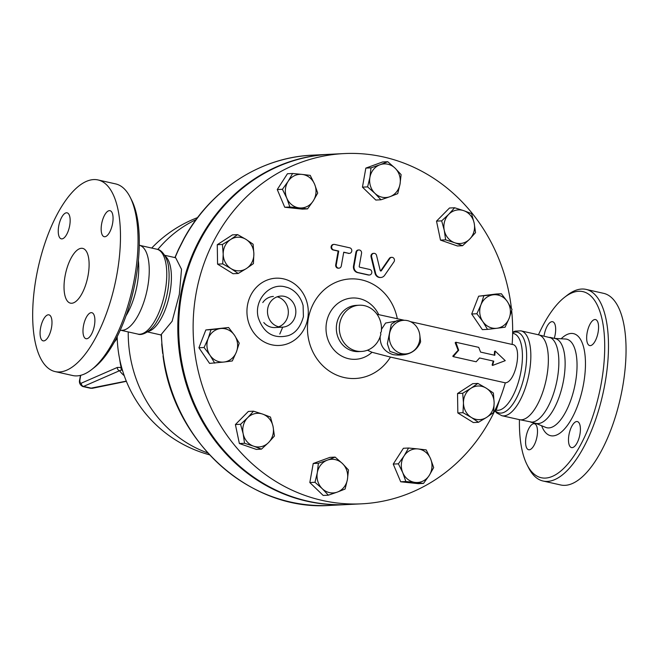 <?xml version="1.0" encoding="UTF-8"?>
<svg xmlns="http://www.w3.org/2000/svg" width="659" height="659" viewBox="0 0 659 659"><rect width="100%" height="100%" fill="white"/><g stroke="black" fill="none" stroke-linecap="round" stroke-linejoin="round"><path stroke-width="0.99" d="M91.519 369.674L94.097 367.664A95.39 38.148 -77.4 0 0 135.935 278.304A95.39 38.148 -77.4 0 0 131.66 200.163L130.185 197.247A98.191 39.268 102.6 0 1 134.584 277.686A98.191 39.268 102.6 0 1 91.519 369.674A98.191 39.268 102.6 0 1 72.647 375.523L55.084 371.585A98.191 39.268 102.6 0 1 38.255 267.183A98.191 39.268 102.6 0 1 98.059 179.956A98.191 39.268 102.6 0 1 117.022 273.749A98.191 39.268 102.6 0 1 55.084 371.585M98.059 179.956L115.622 183.902A98.191 39.268 102.6 0 1 130.185 197.247M58.717 226.119A13.328 5.33 102.6 0 1 67.119 212.841A13.328 5.33 102.6 0 1 69.401 227.009A13.328 5.33 102.6 0 1 61.287 238.846A13.328 5.33 102.6 0 1 58.717 226.119M43.708 340.901A13.328 5.33 102.6 0 1 43.115 340.851A13.328 5.33 102.6 0 1 40.833 326.683A13.328 5.33 102.6 0 1 48.947 314.845A13.328 5.33 102.6 0 1 51.386 328.297A13.328 5.33 102.6 0 1 43.708 340.901M94.426 325.431A13.328 5.33 102.6 0 1 86.024 338.71A13.328 5.33 102.6 0 1 83.734 324.541A13.328 5.33 102.6 0 1 91.856 312.704A13.328 5.33 102.6 0 1 94.426 325.431M109.435 210.641A13.328 5.33 102.6 0 1 110.02 210.691A13.328 5.33 102.6 0 1 112.31 224.859A13.328 5.33 102.6 0 1 104.188 236.696A13.328 5.33 102.6 0 1 101.758 223.244A13.328 5.33 102.6 0 1 109.435 210.641M138.382 260.618A43.486 17.389 102.6 0 1 137.22 284.457A43.486 17.389 102.6 0 1 125.993 315.867M139.288 245.033L141.24 246.013A43.486 17.389 102.6 0 1 147.723 286.813A43.486 17.389 102.6 0 1 122.343 330.299L120.16 330.348M88.125 275.19A28.057 11.219 102.6 0 1 70.431 303.148A28.057 11.219 102.6 0 1 65.62 273.32A28.057 11.219 102.6 0 1 82.713 248.394A28.057 11.219 102.6 0 1 88.125 275.19M538.56 334.574A95.39 38.148 102.6 0 1 564.623 297.258A95.39 38.148 102.6 0 1 601.37 382.69A95.39 38.148 102.6 0 1 566.501 465.493A95.39 38.148 102.6 0 1 527.06 464.76A95.39 38.148 102.6 0 1 519.432 419.89M544.169 335.283A13.328 5.33 102.6 0 1 544.219 334.994A13.328 5.33 102.6 0 1 552.629 321.716A13.328 5.33 102.6 0 1 555.199 334.442A13.328 5.33 102.6 0 1 554.26 338.331M533.864 423.679A13.328 5.33 102.6 0 1 534.457 423.729A13.328 5.33 102.6 0 1 536.896 437.172A13.328 5.33 102.6 0 1 529.218 449.784A13.328 5.33 102.6 0 1 528.625 449.735A13.328 5.33 102.6 0 1 526.187 436.283A13.328 5.33 102.6 0 1 533.864 423.679M568.956 434.858A13.328 5.33 102.6 0 1 577.358 421.579A13.328 5.33 102.6 0 1 579.936 434.306A13.328 5.33 102.6 0 1 571.526 447.585A13.328 5.33 102.6 0 1 568.956 434.858M590.291 345.629A13.328 5.33 102.6 0 1 589.698 345.58A13.328 5.33 102.6 0 1 587.26 332.128A13.328 5.33 102.6 0 1 594.937 319.524A13.328 5.33 102.6 0 1 595.53 319.574A13.328 5.33 102.6 0 1 597.968 333.017A13.328 5.33 102.6 0 1 590.291 345.629M549.837 337.342L555.199 338.545A43.486 17.389 102.6 0 1 563.602 380.078A43.486 17.389 102.6 0 1 536.171 423.407L530.808 422.205M527.06 464.76L528.534 467.676A98.191 39.268 -77.4 0 0 543.098 481.029A98.191 39.268 -77.4 0 0 605.036 383.192A98.191 39.268 -77.4 0 0 586.073 289.4A98.191 39.268 -77.4 0 0 567.201 295.257L564.623 297.258M586.073 289.4L603.636 293.346A98.191 39.268 102.6 0 1 622.598 387.13A98.191 39.268 102.6 0 1 560.661 484.966L543.098 481.029M397.303 318.701A49.853 45.413 -92.9 0 0 332.49 283.963A49.853 45.413 -92.9 0 0 318.742 361.223A49.853 45.413 -92.9 0 0 390.466 357.087L505.305 382.838A175.343 159.733 -92.9 0 1 361.651 503.83L347.202 504.555A175.343 159.733 -92.9 0 1 178.91 337.408A175.343 159.733 -92.9 0 1 329.681 154.305L344.13 153.58A175.343 159.733 -92.9 0 1 511.384 308.214M346.774 504.572A175.343 159.733 -92.9 0 1 346.337 504.596A175.343 159.733 -92.9 0 1 178.045 337.449A175.343 159.733 -92.9 0 1 328.816 154.346A175.343 159.733 -92.9 0 1 329.245 154.33M164.676 255.28L175.665 257.743L181.522 269.3L179.314 294.375L172.139 321.23L161.175 334.533L161.941 343.899A175.343 159.733 -92.9 0 1 161.422 334.385M161.686 343.899L163.275 355.918L161.941 343.899M184.174 238.566A2.809 0.651 28.9 0 0 183.91 238.682A2.809 0.651 28.9 0 1 183.91 238.682L178.564 249.201A2.809 0.585 25.1 0 1 178.828 249.094L184.174 238.566A175.343 159.733 -92.9 0 1 312.341 155.17L328.816 154.346M537.522 334.583L550.842 337.869A43.486 17.389 102.6 0 1 557.325 378.67A43.486 17.389 102.6 0 1 531.945 422.155L518.485 419.445M546.83 376.322A43.486 17.389 102.6 0 1 519.399 419.643L501.878 415.714A43.486 17.389 102.6 0 0 529.309 372.393A43.486 17.389 102.6 0 0 526.928 335.966A43.486 17.389 102.6 0 0 520.907 330.851L538.428 334.78A43.486 17.389 102.6 0 1 546.83 376.322M261.466 449.133L253.616 446.176A16.829 15.338 87.1 0 0 268.567 442.551L261.466 449.133L256.31 449.397L239.374 443.532L244.53 443.268L243.163 433.754A16.829 15.338 87.1 0 0 253.616 446.176L244.53 443.268M273.057 426.505L274.424 436.027L268.567 442.551A16.829 15.338 87.1 0 0 273.057 426.505A16.829 15.338 87.1 0 0 262.603 414.083L270.454 417.048L273.057 426.505M247.66 417.707L253.517 411.183L262.603 414.083A16.829 15.338 87.1 0 0 247.66 417.707A16.829 15.338 87.1 0 0 243.163 433.754L240.56 424.289L247.66 417.707M214.727 363.134L210.015 355.283A16.829 15.338 87.1 0 0 224.134 362.013L209.562 363.389L198.919 347.754L204.076 347.499L208.162 338.561A16.829 15.338 87.1 0 0 210.015 355.283L204.076 347.499M236.392 352.021L232.306 360.959L224.134 362.013A16.829 15.338 87.1 0 0 236.392 352.021A16.829 15.338 87.1 0 0 234.53 335.299L239.233 343.15L236.392 352.021M220.419 328.569L228.591 327.515L234.53 335.299A16.829 15.338 87.1 0 0 220.419 328.569A16.829 15.338 87.1 0 0 208.162 338.561L211.004 329.689L220.419 328.569M222.726 263.88L223.195 254.135A16.829 15.338 87.1 0 0 231.087 268.65L222.726 263.88L217.569 264.144L217.272 244.711L222.429 244.448L230.642 239.497A16.829 15.338 87.1 0 0 223.195 254.135L222.429 244.448M246.425 268.526L238.212 273.477L231.087 268.65A16.829 15.338 87.1 0 0 246.425 268.526A16.829 15.338 87.1 0 0 253.872 253.888L253.402 263.633L246.425 268.526M245.98 239.374L253.105 244.201L253.872 253.888A16.829 15.338 87.1 0 0 245.98 239.374A16.829 15.338 87.1 0 0 230.642 239.497L237.619 234.612L245.98 239.374M282.423 189.29L288.123 181.357A16.829 15.338 87.1 0 0 286.772 198.112L282.423 189.29L277.258 189.553L287.431 173.745L292.588 173.49L302.028 174.396A16.829 15.338 87.1 0 0 288.123 181.357L292.588 173.49M299.334 207.898L289.894 206.984L286.772 198.112A16.829 15.338 87.1 0 0 299.334 207.898A16.829 15.338 87.1 0 0 313.239 200.937L307.539 208.87L299.334 207.898M314.59 184.19L317.704 193.071L313.239 200.937A16.829 15.338 87.1 0 0 314.59 184.19A16.829 15.338 87.1 0 0 302.028 174.396L310.232 175.376L314.59 184.19M371.001 167.856L379.996 164.75A16.829 15.338 87.1 0 0 369.921 177.345L371.001 167.856L365.836 168.111L382.591 161.966L387.747 161.71L395.046 168.127A16.829 15.338 87.1 0 0 379.996 164.75L387.747 161.71M374.905 193.309L367.607 186.892L369.921 177.345A16.829 15.338 87.1 0 0 374.905 193.309A16.829 15.338 87.1 0 0 389.963 196.687L380.968 199.784L374.905 193.309M400.029 184.092L397.715 193.647L389.963 196.687A16.829 15.338 87.1 0 0 400.029 184.092A16.829 15.338 87.1 0 0 395.046 168.127L401.109 174.61L400.029 184.092M454.628 207.758L463.714 210.658A16.829 15.338 87.1 0 0 448.771 214.282L454.628 207.758L449.471 208.013L436.513 221.127L441.67 220.864L448.771 214.282A16.829 15.338 87.1 0 0 444.273 230.329L441.67 220.864M454.726 242.751L445.641 239.843L444.273 230.329A16.829 15.338 87.1 0 0 454.726 242.751A16.829 15.338 87.1 0 0 469.678 239.126L462.577 245.708L454.726 242.751M471.564 213.623L474.167 223.08A16.829 15.338 87.1 0 0 463.714 210.658L471.564 213.623M474.167 223.08L475.534 232.602L469.678 239.126A16.829 15.338 87.1 0 0 474.167 223.08M501.375 293.757L507.315 301.542A16.829 15.338 87.1 0 0 493.204 294.812L501.375 293.757L496.211 294.013L478.632 296.196L493.204 294.812A16.829 15.338 87.1 0 0 480.946 304.812L483.788 295.932M482.8 321.534L476.861 313.742L480.946 304.812A16.829 15.338 87.1 0 0 482.8 321.534A16.829 15.338 87.1 0 0 496.919 328.264L487.512 329.385L482.8 321.534M512.018 309.392L509.176 318.272A16.829 15.338 87.1 0 0 507.315 301.542L512.018 309.392M509.176 318.272L505.091 327.202L496.919 328.264A16.829 15.338 87.1 0 0 509.176 318.272M493.369 393.011L494.135 402.698A16.829 15.338 87.1 0 0 486.243 388.184L493.369 393.011M470.905 388.308L477.882 383.423L486.243 388.184A16.829 15.338 87.1 0 0 470.905 388.308A16.829 15.338 87.1 0 0 463.466 402.946L462.692 393.258L470.905 388.308M493.665 412.443L486.688 417.336A16.829 15.338 87.1 0 0 494.135 402.698L493.665 412.443M471.358 417.46L462.989 412.691L463.466 402.946A16.829 15.338 87.1 0 0 471.358 417.46A16.829 15.338 87.1 0 0 486.688 417.336L478.475 422.287L471.358 417.46M433.68 467.602L429.215 475.477A16.829 15.338 87.1 0 0 430.558 458.722L433.68 467.602M418.004 448.936L426.2 449.908L430.558 458.722A16.829 15.338 87.1 0 0 418.004 448.936A16.829 15.338 87.1 0 0 404.099 455.896L408.564 448.021L418.004 448.936M423.506 483.409L415.31 482.429A16.829 15.338 87.1 0 0 429.215 475.477L423.506 483.409L418.35 483.665L400.705 481.778L393.234 464.084L398.39 463.829L404.099 455.896A16.829 15.338 87.1 0 0 402.748 472.643L398.39 463.829M415.31 482.429L405.862 481.523L402.748 472.643A16.829 15.338 87.1 0 0 415.31 482.429M239.374 443.532L235.403 424.553L248.361 411.438L253.517 411.183M235.403 424.553L240.56 424.289M198.919 347.754L205.847 329.945L228.591 327.515M205.847 329.945L211.004 329.689M217.272 244.711L232.462 234.868L237.619 234.612M217.569 264.144L233.055 273.732L238.212 273.477M289.894 206.984L284.737 207.247L302.374 209.134L307.539 208.87M367.607 186.892L362.45 187.148L375.803 200.048L380.968 199.784M445.641 239.843L440.484 240.107L457.42 245.972L462.577 245.708M440.484 240.107L436.513 221.127M476.861 313.742L471.704 314.005L482.347 329.64L487.512 329.385M471.704 314.005L478.632 296.196M478.475 422.287L473.319 422.543L457.832 412.954L462.989 412.691M457.832 412.954L457.535 393.522L462.692 393.258M457.535 393.522L472.725 383.678L477.882 383.423M400.705 481.778L405.862 481.523M393.234 464.084L403.399 448.277L408.564 448.021M284.737 207.247L277.258 189.553M362.45 187.148L365.836 168.111M345.102 489.036L337.342 492.084A16.829 15.338 87.1 0 0 347.417 479.488L345.102 489.036M342.433 463.524L348.487 469.999L347.417 479.488A16.829 15.338 87.1 0 0 342.433 463.524A16.829 15.338 87.1 0 0 327.375 460.147L335.126 457.107L342.433 463.524M328.347 495.181L322.284 488.706A16.829 15.338 87.1 0 0 337.342 492.084L328.347 495.181L323.19 495.444L309.829 482.545L313.223 463.508L318.379 463.252L327.375 460.147A16.829 15.338 87.1 0 0 317.3 472.734L318.379 463.252M322.284 488.706L314.986 482.289L317.3 472.734A16.829 15.338 87.1 0 0 322.284 488.706M309.829 482.545L314.986 482.289M313.223 463.508L329.97 457.362L335.126 457.107M295.586 314.747A15.569 14.185 -92.9 0 1 282.439 327.177A15.569 14.185 -92.9 0 1 267.496 312.333A15.569 14.185 -92.9 0 1 280.882 296.072A15.569 14.185 -92.9 0 1 295.586 314.747M278.658 326.806A15.569 14.185 87.1 0 0 288.074 315.117A15.569 14.185 87.1 0 0 277.159 296.814M273.37 296.443A15.569 14.185 87.1 0 0 262.793 302.555M263.789 322.531A15.569 14.185 87.1 0 0 274.927 327.548L282.439 327.177M361.544 253.328A2.809 2.554 87.1 0 0 358.9 249.967A2.809 2.554 87.1 0 0 356.527 252.208L354.081 265.948A5.61 5.115 87.1 0 0 358.117 272.571L368.785 274.96A2.809 2.554 87.1 0 0 371.824 272.431A2.809 2.554 87.1 0 0 369.765 269.465L359.723 267.208A0.7 0.643 -92.9 0 1 359.221 266.384L361.544 253.328M369.411 275.009L368.834 275.042A2.809 2.554 -92.9 0 1 368.208 274.984L357.54 272.595A5.61 5.115 -92.9 0 1 353.504 265.972L355.951 252.232A2.809 2.554 -92.9 0 1 358.315 250L358.9 249.967M348.759 253.32A2.809 2.554 87.1 0 0 351.799 250.791A2.809 2.554 87.1 0 0 349.74 247.825L334.69 244.448A2.809 2.554 87.1 0 0 331.65 246.977A2.809 2.554 87.1 0 0 333.709 249.95L338.726 251.071L336.279 264.811A2.809 2.554 87.1 0 0 338.924 268.172A2.809 2.554 87.1 0 0 341.296 265.939L343.743 252.199L348.759 253.32L343.718 252.348M338.924 268.172L338.347 268.205A2.809 2.554 -92.9 0 1 335.703 264.844L338.149 251.104L333.133 249.975A2.809 2.554 -92.9 0 1 333.479 244.423L334.055 244.398M338.149 251.104L338.726 251.071M349.394 253.377L348.817 253.402A2.809 2.554 -92.9 0 1 348.183 253.353M393.95 261.854A2.809 2.554 87.1 0 0 391.767 257.339A2.809 2.554 87.1 0 0 389.864 258.427L381.339 270.742A0.7 0.643 -92.9 0 1 380.21 270.487L376.561 255.445A2.809 2.554 87.1 0 0 373.95 253.344A2.809 2.554 87.1 0 0 371.618 256.845L375.614 273.279A5.61 5.115 87.1 0 0 380.828 277.488A5.61 5.115 87.1 0 0 384.634 275.305L393.95 261.854M380.572 270.956A0.7 0.643 87.1 0 0 380.762 270.775L389.288 258.46A2.809 2.554 -92.9 0 1 391.191 257.364L391.767 257.339M380.828 277.488L380.251 277.513A5.61 5.115 -92.9 0 1 375.037 273.304L371.042 256.87A2.809 2.554 -92.9 0 1 373.373 253.369L373.95 253.344M458.689 350.209L453.235 356.634L476.16 361.775L479.546 357.969L493.772 361.157L492.553 365.448L505.247 360.654L495.123 351.041L494.818 355.292L480.592 352.095L478.722 347.359L455.806 342.227L458.689 350.209L458.112 350.242L455.18 342.729L455.806 342.227M453.235 356.634L452.782 356.181L458.112 350.242M492.553 365.448L492.1 364.995A19.638 7.85 -77.4 0 0 493.229 361.033M494.25 355.16A19.638 7.85 -77.4 0 0 494.497 351.552L495.123 351.041M361.651 503.83A175.343 159.733 -92.9 0 1 193.359 336.683A175.343 159.733 -92.9 0 1 344.13 153.58M511.664 310.735A175.343 159.733 -92.9 0 1 512.142 344.451C522.884 344.706 516.219 382.113 505.305 382.838M367.442 350.217L372.014 352.277L390.466 357.087M404.453 320.299L377.039 314.277M380.869 334.105A23.147 21.088 -92.9 0 1 361.56 351.445A23.147 21.088 -92.9 0 1 339.344 329.385A23.147 21.088 -92.9 0 1 359.246 305.216A23.147 21.088 -92.9 0 1 381.281 331.823L380.474 332.828L380.869 334.105M399.527 320.529L385.589 323.042L381.347 329.549M380.144 336.304C379.905 345.637 384.23 351.749 393.118 354.649C407.122 356.527 416.29 352.252 420.615 341.832L419.791 335.003M398.596 354.287L389.922 351.395L387.36 343.734L391.289 324.203L396.866 320.661L403.753 320.315A16.829 15.338 -92.9 0 1 419.643 340.505A16.829 15.338 -92.9 0 1 405.433 353.941A16.829 15.338 -92.9 0 1 390.301 343.092A16.829 15.338 -92.9 0 1 394.848 324.03A16.829 15.338 -92.9 0 1 403.753 320.315M279.795 334.031L282.727 327.152M121.717 370.004L122.574 370.589L121.149 367.442L117.343 367.434A2.809 2.471 66.4 0 0 119.567 370.696L121.717 370.004A2.809 2.554 -60.4 0 1 121.149 367.442A76.115 30.438 -77.4 0 1 119.666 359.163M117.187 336.601A124.848 124.848 0 0 0 122.129 369.131A74.442 29.77 102.6 0 0 122.574 370.589A115.523 29.77 -174 0 0 122.714 371.075A124.848 124.848 0 0 0 209.504 454.809M126.289 381.124L90.489 388.258L92.449 388.275A2.809 2.101 -101.6 0 1 91.601 388.217L83.561 386.421L119.567 370.696A120.721 31.113 -174 0 0 124.238 375.688M207.816 452.964A124.848 113.752 -92.9 0 1 128.233 331.922M157.798 249.473A124.848 113.752 -92.9 0 1 196.094 219.604M499.827 399.057L496.532 409.206L494.917 410.442M161.2 335.324A7.01 6.425 119.2 0 0 160.475 334.838L161.2 335.398M161.183 334.961L160.434 334.821M554.639 338.421L565.48 339.014A45.38 18.147 102.6 0 1 575.447 382.525A45.38 18.147 102.6 0 1 545.66 427.37L535.602 423.284M541.632 425.73A52.308 20.915 -77.4 0 0 563.338 430.212A52.308 20.915 -77.4 0 0 583.627 383.571A52.308 20.915 -77.4 0 0 561.139 338.775M175.096 257.62A175.343 159.733 -92.9 0 1 178.828 249.094M346.337 504.596L329.871 505.42A175.343 159.733 -92.9 0 1 163.275 355.918M357.54 272.595L358.117 272.571M368.208 274.984L368.785 274.96M353.504 265.972L354.081 265.948M355.951 252.232L356.527 252.208M333.133 249.975L333.709 249.95M335.703 264.844L336.279 264.811M389.288 258.46L389.864 258.427M380.762 270.775L381.339 270.742M371.042 256.87L371.618 256.845M375.037 273.304L375.614 273.279M285.841 287.069C269.753 281.978 253.418 300.364 258.32 317.819C263.682 333.232 273.666 339.171 288.271 335.637L288.28 335.637C295.504 333.248 300.553 326.938 303.412 316.707L303.099 305.521C299.82 293.469 291.138 288.107 285.841 287.069L286.591 287.283M307.728 318.577A33.667 30.668 87.1 0 0 267.645 279.894A33.667 30.668 87.1 0 0 257.471 337.004A33.667 30.668 87.1 0 0 307.728 318.577M361.56 351.445L358.57 351.593A23.147 21.088 -92.9 0 1 336.362 329.533A23.147 21.088 -92.9 0 1 356.264 305.364L359.246 305.216M378.719 314.623A30.693 27.958 87.1 0 0 339.196 302.448A30.693 27.958 87.1 0 0 331.353 346.469A30.693 27.958 87.1 0 0 372.014 352.277M121.89 368.834A2.809 2.661 137 0 0 122.261 370.251M117.343 367.434L81.337 383.159A2.809 2.471 66.4 0 0 83.561 386.421A7.01 2.801 -77.4 0 1 82.729 386.52L90.489 388.258M81.337 383.159A4.209 1.68 102.6 0 1 80.027 379.205L79.772 379.271C78.833 382.492 79.821 384.905 82.729 386.52M80.027 379.205L80.719 375.309M114.032 342.548L117.228 338.413M165.154 256.096A39.276 15.709 102.6 0 1 170.03 292.291A39.276 15.709 102.6 0 1 148.267 331.395M512.644 332.638A41.377 16.549 102.6 0 1 522.916 337.037A41.377 16.549 102.6 0 1 520.256 389.65A41.377 16.549 102.6 0 1 494.991 410.392M512.636 333.314L513.468 333.495A39.276 15.709 102.6 0 1 520.198 375.259A39.276 15.709 102.6 0 1 496.276 410.145L495.535 409.98M140.235 245.486L156.842 249.209A43.486 17.389 102.6 0 1 165.244 290.743A43.486 17.389 102.6 0 1 137.813 334.072L121.198 330.348M156.842 249.209C162.188 249.399 168.251 259.028 168.72 268.666A41.377 16.549 102.6 0 1 167.633 291.517A41.377 16.549 102.6 0 1 156.858 321.551C152.32 330.068 142.731 336.181 137.813 334.072M288.271 335.637L289.079 335.316M410.483 321.658L512.455 344.517M398.571 354.287L405.433 353.941M80.464 375.375L79.772 379.271M126.371 381.33L92.449 388.275M197.593 217.594A124.848 124.848 0 0 0 151.71 248.056M183.91 238.682C210.41 189.751 260.165 157.353 312.341 155.17M174.866 257.653L178.564 249.201M163.02 355.909C173.63 442.428 250.329 511.302 329.871 505.42M147.492 331.93L160.516 334.854M161.801 345.267L162.682 353.446M494.777 410.746L496.738 412.971L501.878 415.714M512.653 332.161L515.091 331.147L520.907 330.851"/></g></svg>
